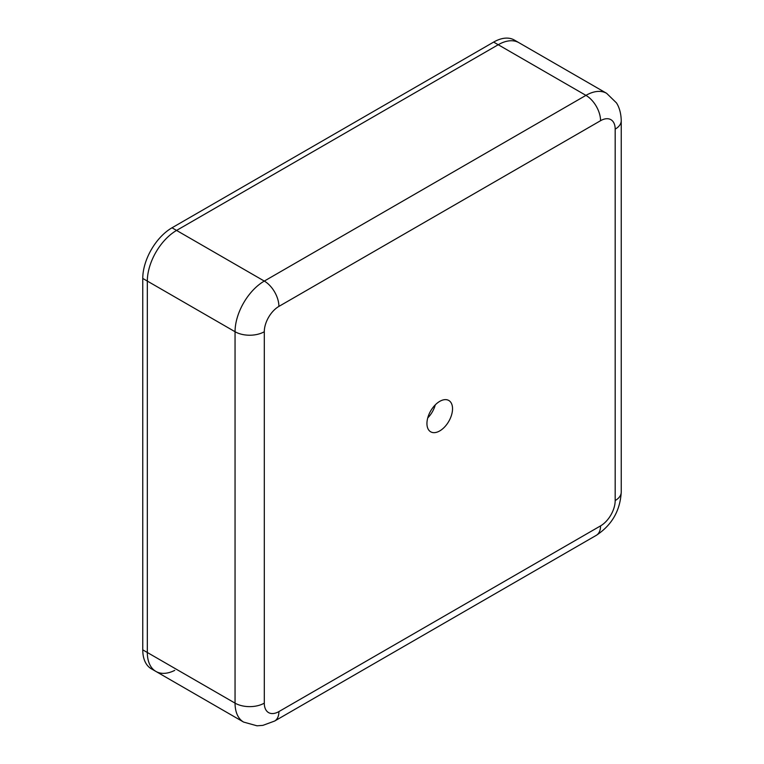 <?xml version="1.0" encoding="UTF-8"?>
<svg xmlns="http://www.w3.org/2000/svg" width="764" height="764" viewBox="0 0 764 764"><rect width="100%" height="100%" fill="white"/><g stroke="black" fill="none" stroke-linecap="round" stroke-linejoin="round"><path stroke-width="1.15" d="M439.739 430.915A18.088 10.448 120 0 0 451.562 414.967A18.088 10.448 120 0 0 448.783 400.47A18.088 10.448 120 0 0 439.739 401.367A18.088 10.448 120 0 0 427.916 417.306A18.088 10.448 120 0 0 430.695 431.813A18.088 10.448 120 0 0 439.739 430.915M427.744 417.918A18.088 10.448 120 0 0 435.279 404.863M174.736 670.372A41.351 23.875 -60 0 1 155.894 671.422A41.351 23.875 -60 0 1 147.328 652.494L235.054 703.138L235.054 331.729L147.328 281.076L147.328 652.494L147.328 281.076A41.351 23.875 -60 0 1 176.57 230.432L264.296 281.076L585.94 95.376L498.224 44.732L176.57 230.432L498.224 44.732A41.351 23.875 -60 0 1 518.899 42.679L514.325 40.043A41.351 23.875 -60 0 0 493.649 42.087L171.995 227.796L176.57 230.432A41.351 23.875 -60 0 0 147.328 281.076L142.763 278.44L142.763 649.858L147.328 652.494A41.351 23.875 -60 0 0 155.894 671.422L151.32 668.786A41.351 23.875 -60 0 1 142.763 649.858M493.649 42.087L498.224 44.732A41.351 23.875 -60 0 1 518.899 42.679L606.626 93.323A41.351 23.875 -60 0 0 585.94 95.376A20.676 11.938 60 0 1 600.561 120.702L278.908 306.402A20.676 11.938 120 0 0 264.296 331.729A20.676 11.938 180 0 1 235.054 331.729A41.351 23.875 -60 0 1 264.296 281.076A20.676 11.938 60 0 1 278.908 306.402M142.763 278.44A41.351 23.875 -60 0 1 171.995 227.796M264.296 331.729L264.296 703.138A20.676 11.938 180 0 1 235.054 703.138A41.351 23.875 -60 0 0 243.611 722.076L256.981 725.8L262.883 725.37L274.629 721.044A20.676 11.938 60 0 0 278.908 711.58L600.561 525.88A20.676 11.938 60 0 1 596.283 535.344L274.629 721.044M596.283 535.344C611.84 525.116 620.158 510.705 621.237 492.111L621.237 120.702A20.676 11.938 180 0 1 615.182 129.135A20.676 11.938 120 0 0 600.561 120.702M621.237 492.111A20.676 11.938 180 0 1 615.182 500.554L615.182 129.135M264.296 703.138A20.676 11.938 120 0 0 278.908 711.58M600.561 525.88A20.676 11.938 120 0 0 615.182 500.554M243.611 722.076L155.894 671.422M621.237 120.702C621.017 110.78 617.895 105.031 616.424 102.853L606.626 93.323"/></g></svg>
